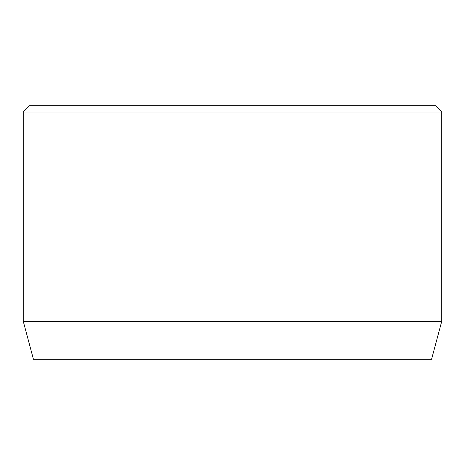 <?xml version="1.0" encoding="UTF-8"?>
<svg xmlns="http://www.w3.org/2000/svg" width="465" height="465" viewBox="0 0 465 465"><rect width="100%" height="100%" fill="white"/><g stroke="black" fill="none" stroke-linecap="round" stroke-linejoin="round"><path stroke-width="0.7" d="M441.75 321.274L23.25 321.274L33.445 359.317L431.555 359.317L441.75 321.274L441.75 112.024L23.25 112.024L29.591 105.683L435.409 105.683L441.75 112.024M23.25 321.274L23.25 112.024"/></g></svg>
